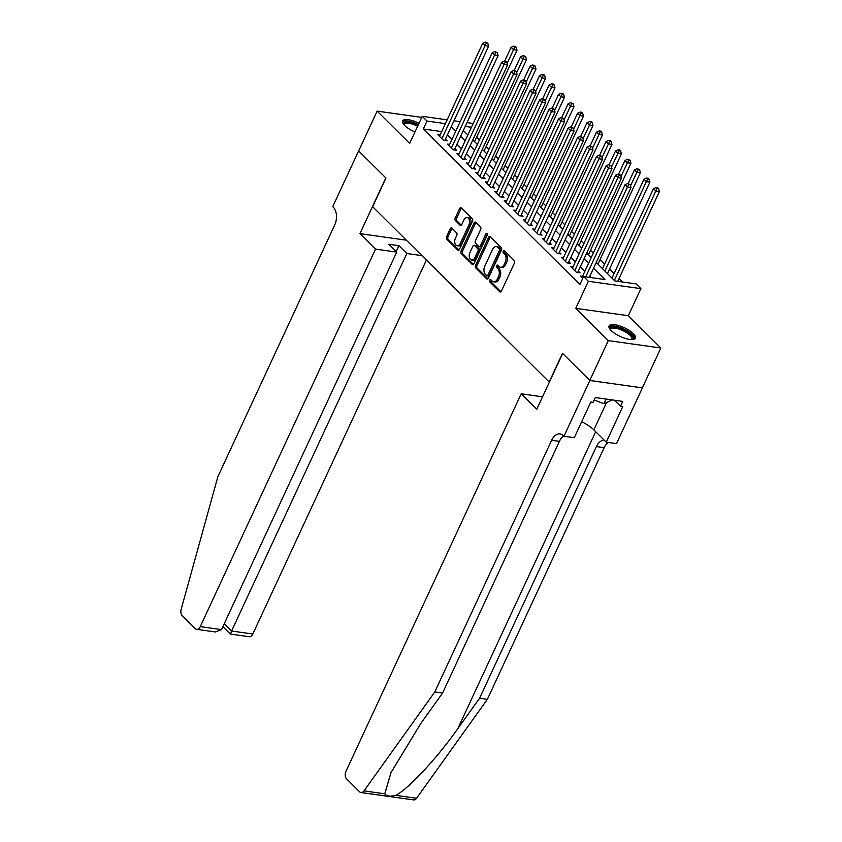 <?xml version="1.0" encoding="UTF-8"?>
<svg xmlns="http://www.w3.org/2000/svg" width="842" height="842" viewBox="0 0 842 842"><rect width="100%" height="100%" fill="white"/><g stroke="black" fill="none" stroke-linecap="round" stroke-linejoin="round"><path stroke-width="1.26" d="M489.697 280.186A1.284 0.81 -82 0 0 489.833 281.923L499.738 291.753A1.831 1.168 -82 0 0 500.211 292.006A1.831 1.168 -82 0 0 501.39 291.122L514.462 262.978A1.831 1.168 -82 0 0 514.251 260.483L504.347 250.653A1.284 0.81 -82 0 0 503.337 252.842L504.621 254.116A5.852 3.726 -82 0 1 505.274 262.083L504.19 264.43A5.852 3.726 -82 0 1 500.39 267.251A5.852 3.726 -82 0 1 498.885 266.472L497.601 265.198A1.284 0.81 -82 0 0 496.591 267.388L497.864 268.661A5.852 3.726 -82 0 1 498.527 276.618L497.443 278.965A5.852 3.726 -82 0 1 493.644 281.796A5.852 3.726 -82 0 1 492.138 281.007L490.854 279.733A1.284 0.81 -82 0 0 489.697 280.186M491.254 280.133A1.284 0.81 -82 0 0 491.254 282.123L500.948 291.742M504.758 251.053A1.284 0.81 -82 0 0 504.758 253.042L506.042 254.316L504.621 254.116M498.001 265.598A1.284 0.81 -82 0 0 498.011 267.588L499.285 268.861L497.864 268.661M419 123.279A14.524 4.82 24.9 0 0 402.592 120.953A14.524 4.82 24.9 0 0 404.686 125.511A14.524 4.82 24.9 0 0 414.959 131.983M611.145 330.506A14.524 4.82 24.9 0 0 625.111 338.347A14.524 4.82 24.9 0 0 635.394 338.168A14.524 4.82 24.9 0 0 633.3 333.611A14.524 4.82 24.9 0 0 619.333 325.77A14.524 4.82 24.9 0 0 609.05 325.949A14.524 4.82 24.9 0 0 611.145 330.506M451.88 228.14A1.831 1.168 -82 0 0 451.417 227.898A1.831 1.168 -82 0 0 450.228 228.782L446.565 236.676A1.831 1.168 -82 0 0 446.765 239.16L457.764 250.074A1.831 1.168 -82 0 0 458.237 250.327A1.831 1.168 -82 0 0 459.416 249.442L472.488 221.299A1.831 1.168 -82 0 0 472.278 218.804L461.279 207.89A1.831 1.168 -82 0 0 460.816 207.648A1.831 1.168 -82 0 0 459.627 208.532L455.196 218.067A1.831 1.168 -82 0 0 455.406 220.562L460.111 225.224A1.831 1.168 -82 0 0 460.585 225.477A1.831 1.168 -82 0 0 461.763 224.593L463.963 219.857A4.884 3.115 -82 0 1 467.131 217.499A4.884 3.115 -82 0 1 468.952 224.814L460.342 243.338A4.884 3.115 -82 0 1 457.174 245.706A4.884 3.115 -82 0 1 455.364 238.391L456.796 235.297A1.831 1.168 -82 0 0 456.585 232.813L451.88 228.14M441.713 131.594L423.273 129.005L426.978 121.037L422.231 116.322L447.176 119.827M589.842 380.489L562.656 353.493L536.775 409.244L521.209 393.782L345.967 771.304A5.589 3.557 -82 0 0 346.599 778.903L359.555 791.775A5.589 3.557 -82 0 0 360.997 792.522A5.589 3.557 -82 0 0 364.007 790.88L434.798 691.956L551.626 440.282A13.03 8.304 98 0 1 560.077 433.967A13.03 8.304 98 0 1 563.445 435.724L563.972 436.24L589.842 380.489L642.404 387.867L589.8 380.447L562.509 353.345L549.194 382.015L372.648 206.722L385.952 178.041L358.66 150.95L377.142 111.123L409.654 143.403L422.231 116.322M589.8 380.447L608.282 340.621L660.844 347.999L628.332 315.718L640.899 288.638L588.347 281.26L583.601 276.555L604.903 279.544L593.536 268.251M628.332 315.718L575.77 308.34L608.282 340.621M575.77 308.34L588.347 281.26M423.273 129.005L579.896 284.512L583.601 276.555M475.541 265.44A1.831 1.168 -82 0 0 475.741 267.935L486.739 278.849A1.831 1.168 -82 0 0 487.213 279.091A1.831 1.168 -82 0 0 488.392 278.207L501.464 250.063A1.831 1.168 -82 0 0 501.253 247.58L490.265 236.665A1.831 1.168 -82 0 0 489.791 236.413A1.831 1.168 -82 0 0 488.602 237.297L475.541 265.44L476.961 265.64A1.831 1.168 -82 0 0 477.161 268.135L487.95 278.839M472.246 264.462L461.258 253.547A1.831 1.168 -82 0 1 461.048 251.063L474.109 222.919A1.831 1.168 -82 0 1 475.298 222.035A1.831 1.168 -82 0 1 475.772 222.277L480.477 226.951A1.831 1.168 -82 0 1 480.687 229.434L475.383 240.854A1.831 1.168 -82 0 0 475.593 243.338L478.709 246.443A1.831 1.168 -82 0 0 479.182 246.685A1.831 1.168 -82 0 0 480.372 245.801L485.887 233.918A1.284 0.81 -82 0 1 487.192 235.213L473.909 263.83A1.831 1.168 -82 0 1 472.72 264.714A1.831 1.168 -82 0 1 472.246 264.462L473.246 264.609M421.737 117.385L377.142 111.123M642.351 387.825L660.844 347.999M582.506 276.387L580.233 276.06L582.685 278.502M573.013 266.956L570.739 266.64L576.433 272.292L579.98 272.787L578.328 271.145M563.53 257.536L561.246 257.21L566.94 262.872L570.497 263.367L568.834 261.715M554.036 248.106L551.752 247.79L557.446 253.442L561.004 253.947L559.341 252.295M544.542 238.686L542.259 238.36L547.953 244.022L551.51 244.517L549.847 242.864M535.049 229.256L532.765 228.94L538.47 234.592L542.016 235.097L540.353 233.445M525.555 219.836L523.282 219.509L528.976 225.172L532.523 225.667L530.86 224.014M516.062 210.405L513.788 210.09L519.482 215.741L523.029 216.247L521.366 214.594M506.568 200.985L504.295 200.67L509.989 206.322L513.536 206.816L511.873 205.164M497.075 191.555L494.801 191.239L500.495 196.891L504.042 197.396L502.39 195.744M487.592 182.135L485.308 181.819L491.002 187.471L494.559 187.966L492.896 186.314M478.098 172.705L475.814 172.389L481.508 178.041L485.066 178.546L483.403 176.894M468.605 163.285L466.321 162.969L472.015 168.621L475.572 169.116L473.909 167.474M459.111 153.865L456.827 153.539L462.532 159.191L466.079 159.696L464.416 158.043M449.617 144.435L447.344 144.119L453.038 149.771L456.585 150.265L454.922 148.624M591.252 277.628L589.832 276.218M584.874 271.292L580.348 266.788M575.381 261.862L570.855 257.368M565.887 252.442L561.361 247.937M556.394 243.012L551.868 238.518M546.9 233.592L542.374 229.087M537.417 224.161L532.881 219.667M527.923 214.742L523.387 210.237M518.43 205.311L513.894 200.817M508.936 195.891L504.411 191.387M499.443 186.461L494.917 181.967M489.949 177.041L485.424 172.547M480.456 167.611L475.93 163.116M470.962 158.191L466.436 153.697M461.479 148.76L456.943 144.266M451.986 139.34L447.449 134.846M440.124 135.015L437.851 134.688L443.545 140.34L447.091 140.846L445.429 139.193M622.501 282.007L619.017 278.544M614.05 273.618L609.524 269.124M604.556 264.188L600.03 259.694M593.336 253.053L590.537 250.274M583.843 243.622L581.043 240.844M574.36 234.202L571.55 231.424M564.866 224.772L562.056 221.993M555.373 215.352L552.573 212.573M545.879 205.932L543.079 203.143M536.386 196.502L533.586 193.723M526.892 187.082L524.092 184.293M517.398 177.651L514.599 174.873M507.905 168.232L505.105 165.442M498.422 158.801L495.612 156.023M488.928 149.381L486.118 146.592M479.435 139.951L476.635 137.172M596.231 262.451L614.849 280.933L636.152 283.922L640.899 288.638M453.975 120.785L460.195 121.658M466.994 122.606L473.215 123.479M445.407 123.627L426.978 121.037M588.569 263.325L584.043 258.831M579.075 253.895L574.549 249.4M569.581 244.475L565.056 239.981M560.098 235.044L555.562 230.55M550.605 225.624L546.069 221.13M541.111 216.205L536.575 211.7M531.618 206.774L527.092 202.28M522.124 197.354L517.598 192.85M512.631 187.924L508.105 183.43M503.137 178.504L498.611 173.999M493.644 169.074L489.118 164.579M484.161 159.654L479.624 155.149M474.667 150.223L470.131 145.729M465.173 140.803L460.637 136.299M455.68 131.373L451.154 126.879M463.332 130.499L467.868 134.994M472.825 139.93L477.361 144.424M482.319 149.35L486.855 153.844M491.812 158.77L496.338 163.274M501.306 168.2L505.832 172.694M510.799 177.62L515.325 182.125M520.293 187.05L524.819 191.544M529.776 196.47L534.312 200.975M539.269 205.901L543.806 210.395M548.763 215.32L553.299 219.825M558.257 224.751L562.793 229.245M567.75 234.171L572.276 238.675M577.244 243.601L581.769 248.095M586.737 253.021L591.263 257.526M471.446 127.279L465.237 126.405M493.644 281.796L495.064 281.996A5.852 3.726 -82 0 0 498.853 279.165L497.443 278.965M499.285 268.861A5.852 3.726 -82 0 1 499.948 276.818L498.853 279.165M500.39 267.251L501.811 267.451A5.852 3.726 -82 0 0 505.61 264.62L504.19 264.43M506.042 254.316A5.852 3.726 -82 0 1 506.695 262.283L505.61 264.62M490.476 236.876A1.831 1.168 -82 0 0 490.023 237.497L476.961 265.64M486.729 275.639A1.284 0.81 -82 0 0 487.886 275.197L499.359 250.495A1.284 0.81 -82 0 0 499.211 248.748L497.864 247.411A5.852 3.726 -82 0 0 496.348 246.622A5.852 3.726 -82 0 0 492.559 249.453L484.718 266.335A5.852 3.726 -82 0 0 485.381 274.303L486.729 275.639M488.149 275.839A1.284 0.81 -82 0 0 489.307 275.397L487.886 275.197M496.348 246.622L497.769 246.822A5.852 3.726 -82 0 1 499.285 247.611L500.632 248.948A1.284 0.81 -82 0 1 500.779 250.695L489.307 275.397M473.457 264.451L462.679 253.747L461.258 253.547M475.983 222.488A1.831 1.168 -82 0 0 475.53 223.119L462.468 251.263A1.831 1.168 -82 0 0 462.679 253.747M479.182 246.685L480.603 246.885A1.831 1.168 -82 0 0 481.792 246.001L487.308 234.118L485.887 233.918M469.889 252.695A4.884 3.115 -82 0 0 471.699 260.01A4.884 3.115 -82 0 0 474.867 257.641L477.898 251.116A1.831 1.168 -82 0 0 477.698 248.632L474.572 245.527A1.831 1.168 -82 0 0 474.099 245.285A1.831 1.168 -82 0 0 472.92 246.169L469.889 252.695M471.699 260.01L473.12 260.21A4.884 3.115 -82 0 0 476.288 257.841L474.867 257.641M474.099 245.285L475.519 245.485A1.831 1.168 -82 0 1 475.993 245.727L479.119 248.832A1.831 1.168 -82 0 1 479.319 251.316L476.288 257.841M457.174 245.706L458.595 245.906A4.884 3.115 -82 0 0 461.763 243.538L460.342 243.338M467.131 217.499L468.552 217.699A4.884 3.115 -82 0 1 470.373 225.014L461.763 243.538M461.5 208.1A1.831 1.168 -82 0 0 461.048 208.732L456.617 218.267A1.831 1.168 -82 0 0 456.827 220.751L461.321 225.214M452.101 228.35A1.831 1.168 -82 0 0 451.649 228.982L447.986 236.876A1.831 1.168 -82 0 0 448.186 239.36L458.974 250.063M617.723 281.333L659.402 191.534L655.855 191.029L653.487 188.671L611.976 278.092M614.355 280.439L655.855 191.029L657.17 188.398L658.591 188.597L657.644 187.661L656.223 187.461L657.17 188.398M653.487 188.671L656.223 187.461M658.591 188.597L659.402 191.534M589.305 277.355L630.995 187.545L627.448 187.04L585.758 276.85M628.764 184.419L630.184 184.619L627.816 183.472L628.764 184.419L627.448 187.04L625.069 184.682L581.896 277.713M630.995 187.545L630.184 184.619M627.816 183.472L625.069 184.682M610.292 329.58A12.567 4.168 -155.1 0 1 614.671 326.906A12.567 4.168 -155.1 0 1 626.732 331.316A12.567 4.168 -155.1 0 1 631.816 339.568M631.363 339.568A11.63 3.863 24.9 0 0 631.816 339.031A11.63 3.863 24.9 0 0 625.985 332.264A11.63 3.863 24.9 0 0 610.703 329.233A11.63 3.863 24.9 0 0 610.587 329.917M634.868 338.821A14.43 4.789 24.9 0 0 627.49 331.022A14.43 4.789 24.9 0 0 608.903 326.759M594.168 400.034L603.924 403.718L612.344 399.939M606.093 399.055L603.924 403.718M418.4 124.584A14.43 4.789 24.9 0 0 402.444 121.774M403.834 124.584A12.567 4.168 -155.1 0 1 418.137 125.142M417.632 126.226A11.63 3.863 24.9 0 0 404.255 124.237A11.63 3.863 24.9 0 0 404.128 124.932M434.798 691.956L442.576 693.05L420.874 723.383L390.993 772.598L384.783 793.796C386.51 796.216 390.172 796.732 395.782 795.343C408.181 789.143 437.503 757.621 457.869 728.572L479.582 698.239L596.399 446.565A13.03 8.304 98 0 1 604.24 440.208M479.582 698.239L487.36 699.334L604.177 447.649A13.03 8.304 98 0 1 608.324 442.471M563.761 436.04A13.03 8.304 98 0 0 559.404 441.366L442.576 693.05M395.782 795.343L416.558 798.258L487.36 699.334M563.972 436.24L574.265 437.693L590.831 402.002L593.105 402.329L595.315 397.55L622.733 401.392L620.512 406.17L622.785 406.497L606.229 442.176L616.523 443.618L642.404 387.867M521.209 393.782L542.522 396.845M581.664 421.747A20.945 6.946 -155.1 0 1 593.842 429.873L606.229 442.176M416.558 798.258A5.589 3.557 98 0 1 413.548 799.9L360.997 792.522M614.544 400.245L620.512 406.17M375.5 249.116L200.259 626.627L221.499 629.606L396.729 252.095L375.5 249.116L359.934 233.655L385.815 177.904L358.681 150.907M221.499 629.606L215.447 631.974L196.639 629.332A5.589 3.557 -82 0 1 195.197 628.585L182.24 615.712A5.589 3.557 -82 0 1 181.156 609.334L217.899 476.593L334.727 224.919A13.03 8.304 -82 0 0 333.253 207.174L332.737 206.648L358.618 150.897M406.328 240.17L359.934 233.655M421.905 255.621L406.823 253.505L398.94 245.685L388.857 244.275L396.729 252.095M406.823 253.505L231.582 631.026L252.821 634.005A5.589 3.557 98 0 1 249.19 636.71L230.371 634.068L222.877 626.627M426.389 260.083L252.821 634.005M196.639 629.332A5.589 3.557 -82 0 0 200.259 626.627M398.94 245.685L396.214 251.569M230.782 633.573L231.582 631.026L224.225 623.722M607.45 273.587L649.908 182.104L646.361 181.609L643.993 179.251L602.483 268.661M604.861 271.019L646.361 181.609L647.677 178.978L649.098 179.178L648.151 178.23L646.73 178.03L647.677 178.978M643.993 179.251L646.73 178.03M649.098 179.178L649.908 182.104M597.957 264.167L640.425 172.684L636.868 172.178L634.5 169.821L628.143 183.524M630.521 185.85L638.183 169.558L639.604 169.747L637.236 168.61L638.183 169.558M634.5 169.821L637.236 168.61M639.604 169.747L640.425 172.684M588.463 254.737L630.932 163.253L627.374 162.759L625.006 160.401L618.649 174.094M621.038 176.42L628.69 160.127L630.111 160.327L629.163 159.38L627.743 159.18L628.69 160.127M625.006 160.401L627.743 159.18M630.111 160.327L630.932 163.253M578.97 245.317L621.438 153.833L617.881 153.328L615.513 150.971L609.155 164.674M611.545 167L619.196 150.707L620.617 150.907L619.67 149.96L618.249 149.76L619.196 150.707M615.513 150.971L618.249 149.76M620.617 150.907L621.438 153.833M576.37 272.229L577.728 272.419L621.501 178.115L617.954 177.62L574.77 270.64M619.27 174.989L620.691 175.189L618.323 174.052L619.27 174.989L617.954 177.62L615.576 175.262L572.402 268.293M621.501 178.115L620.691 175.189M618.323 174.052L615.576 175.262M566.876 262.799L568.245 262.988L612.008 168.695L608.461 168.19L565.277 261.22M609.776 165.569L611.197 165.769L608.829 164.622L609.776 165.569L608.461 168.19L606.093 165.842L562.909 258.862M612.008 168.695L611.197 165.769M608.829 164.622L606.093 165.842M557.383 253.379L558.751 253.568L602.525 159.264L598.967 158.77L555.783 251.79M600.283 156.138L601.704 156.338L599.336 155.202L600.283 156.138L598.967 158.77L596.599 156.412L553.415 249.442M602.525 159.264L601.704 156.338M599.336 155.202L596.599 156.412M547.889 243.948L549.258 244.138L593.031 149.844L589.474 149.339L546.3 242.37M590.789 146.719L592.21 146.918L589.842 145.771L590.789 146.719L589.474 149.339L587.106 146.992L543.921 240.012M593.031 149.844L592.21 146.918M589.842 145.771L587.106 146.992M569.476 235.886L611.945 144.403L608.398 143.908L606.019 141.551L599.662 155.244M602.051 157.57L609.703 141.277L611.124 141.477L610.176 140.53L608.755 140.34L609.703 141.277M606.019 141.551L608.755 140.34M611.124 141.477L611.945 144.403M538.396 234.529L539.764 234.718L583.538 140.414L579.98 139.919L536.807 232.95M581.296 137.288L582.717 137.488L580.348 136.351L581.296 137.288L579.98 139.919L577.612 137.562L534.428 230.592M583.538 140.414L582.717 137.488M580.348 136.351L577.612 137.562M559.983 226.466L602.451 134.983L598.904 134.478L596.525 132.12L590.168 145.824M592.558 148.15L600.22 131.857L601.641 132.057L600.683 131.11L599.262 130.91L600.22 131.857M596.525 132.12L599.262 130.91M601.641 132.057L602.451 134.983M528.902 225.098L530.271 225.288L574.044 130.994L570.497 130.499L527.313 223.519M571.802 127.868L573.223 128.068L570.855 126.921L571.802 127.868L570.497 130.499L568.118 128.142L524.934 221.162M574.044 130.994L573.223 128.068M570.855 126.921L568.118 128.142M550.489 217.036L592.957 125.553L589.411 125.058L587.032 122.7L580.675 136.393M583.064 138.73L590.726 122.427L592.147 122.627L591.2 121.69L589.779 121.49L590.726 122.427M587.032 122.7L589.779 121.49M592.147 122.627L592.957 125.553M519.409 215.678L520.777 215.868L564.55 121.564L561.004 121.069L517.819 214.1M562.319 118.438L563.74 118.638L561.361 117.501L562.319 118.438L561.004 121.069L558.625 118.711L515.451 211.742M564.55 121.564L563.74 118.638M561.361 117.501L558.625 118.711M541.006 207.616L583.464 116.133L579.917 115.628L577.538 113.281L571.192 126.974M573.57 129.3L581.233 113.007L582.653 113.207L581.706 112.26L580.285 112.06L581.233 113.007M577.538 113.281L580.285 112.06M582.653 113.207L583.464 116.133M509.915 206.248L511.283 206.448L555.057 112.144L551.51 111.649L508.326 204.669M552.826 109.018L554.246 109.218L551.878 108.071L552.826 109.018L551.51 111.649L549.131 109.292L505.958 202.312M555.057 112.144L554.246 109.218M551.878 108.071L549.131 109.292M531.513 198.186L573.97 106.702L570.423 106.208L568.055 103.85L561.698 117.543M564.077 119.88L571.739 103.577L573.16 103.776L570.792 102.64L571.739 103.577M568.055 103.85L570.792 102.64M573.16 103.776L573.97 106.702M500.422 196.828L501.79 197.017L545.563 102.713L542.016 102.219L498.832 195.249M543.332 99.588L544.753 99.788L542.385 98.651L543.332 99.588L542.016 102.219L539.638 99.861L496.464 192.892M545.563 102.713L544.753 99.788M542.385 98.651L539.638 99.861M522.019 188.766L564.487 97.283L560.93 96.777L558.562 94.43L552.205 108.123M554.583 110.449L562.245 94.157L563.666 94.357L562.719 93.409L561.298 93.209L562.245 94.157M558.562 94.43L561.298 93.209M563.666 94.357L564.487 97.283M490.939 187.398L492.307 187.598L536.07 93.294L532.523 92.799L489.339 185.819M533.839 90.168L535.259 90.368L532.891 89.22L533.839 90.168L532.523 92.799L530.155 90.441L486.971 183.461M536.07 93.294L535.259 90.368M532.891 89.22L530.155 90.441M512.525 179.335L554.994 87.852L551.436 87.358L549.068 85L542.711 98.693M545.09 101.029L552.752 84.726L554.173 84.926L553.226 83.989L551.805 83.79L552.752 84.726M549.068 85L551.805 83.79M554.173 84.926L554.994 87.852M481.445 177.978L482.813 178.167L526.587 83.863L523.029 83.369L479.845 176.399M524.345 80.737L525.766 80.937L523.398 79.801L524.345 80.737L523.029 83.369L520.661 81.011L477.477 174.041M526.587 83.863L525.766 80.937M523.398 79.801L520.661 81.011M503.032 169.916L545.5 78.432L541.943 77.927L539.575 75.58L533.218 89.273M535.607 91.599L543.258 75.306L544.679 75.506L543.732 74.559L542.311 74.359L543.258 75.306M539.575 75.58L542.311 74.359M544.679 75.506L545.5 78.432M471.952 168.547L473.32 168.747L517.093 74.443L513.536 73.949L470.362 166.969M514.851 71.317L516.272 71.517L513.904 70.37L514.851 71.317L513.536 73.949L511.168 71.591L467.984 164.611M517.093 74.443L516.272 71.517M513.904 70.37L511.168 71.591M493.538 160.496L536.007 69.002L532.46 68.507L530.081 66.15L523.724 79.843M526.113 82.179L533.765 65.876L535.186 66.076L532.818 64.939L533.765 65.876M530.081 66.15L532.818 64.939M535.186 66.076L536.007 69.002M462.458 159.127L463.826 159.317L507.6 65.023L504.042 64.518L460.869 157.549M505.358 61.887L506.779 62.087L504.411 60.95L505.358 61.887L504.042 64.518L501.674 62.161L458.49 155.191M507.6 65.023L506.779 62.087M504.411 60.95L501.674 62.161M484.045 151.065L526.513 59.582L522.966 59.087L520.588 56.73L514.23 70.423M516.62 72.749L524.282 56.456L525.703 56.656L523.324 55.509L524.282 56.456M520.588 56.73L523.324 55.509M525.703 56.656L526.513 59.582M452.964 149.697L454.333 149.897L498.106 55.593L494.559 55.098L451.375 148.118M495.864 52.467L497.285 52.667L494.917 51.52L495.864 52.467L494.559 55.098L492.181 52.741L448.997 145.761M498.106 55.593L497.285 52.667M494.917 51.52L492.181 52.741M474.551 141.645L517.02 50.152L513.473 49.657L511.094 47.299L504.737 60.992M507.126 63.329L514.788 47.026L516.209 47.226L513.841 46.089L514.788 47.026M511.094 47.299L513.841 46.089M516.209 47.226L517.02 50.152M443.471 140.277L444.839 140.467L488.613 46.173L485.066 45.668L441.882 138.698M486.381 43.047L487.802 43.237L485.424 42.1L486.381 43.047L485.066 45.668L482.687 43.31L439.503 136.341M488.613 46.173L487.802 43.237M485.424 42.1L482.687 43.31M491.254 282.123L489.833 281.923M504.758 253.042L503.337 252.842M498.011 267.588L496.591 267.388M499.948 276.818L498.527 276.618M506.695 262.283L505.274 262.083M500.727 291.89L499.738 291.753M490.023 237.497L488.602 237.297M487.728 278.986L486.739 278.849M477.161 268.135L475.741 267.935M500.779 250.695L499.359 250.495M500.632 248.948L499.211 248.748M499.285 247.611L497.864 247.411M462.468 251.263L461.048 251.063M475.53 223.119L474.109 222.919M481.792 246.001L480.372 245.801M479.319 251.316L477.898 251.116M479.119 248.832L477.698 248.632M475.993 245.727L474.572 245.527M470.373 225.014L468.952 224.814M461.1 225.372L460.111 225.224M456.827 220.751L455.406 220.562M456.617 218.267L455.196 218.067M461.048 208.732L459.627 208.532M458.753 250.221L457.764 250.074M448.186 239.36L446.765 239.16M447.986 236.876L446.565 236.676M451.649 228.982L450.228 228.782M457.869 728.572L595.673 431.704M596.399 446.565L604.177 447.649M559.404 441.366L551.626 440.282M364.007 790.88L384.783 793.796M606.44 402.729L593.842 429.873M488.476 276.018L487.065 275.818"/></g></svg>
